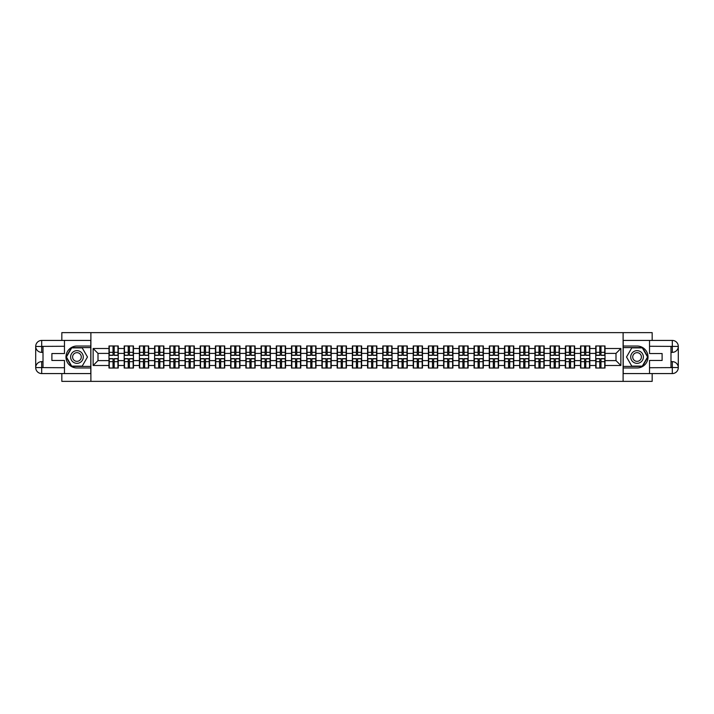 <?xml version="1.0" encoding="UTF-8"?>
<svg xmlns="http://www.w3.org/2000/svg" width="714" height="714" viewBox="0 0 714 714"><rect width="100%" height="100%" fill="white"/><g stroke="black" fill="none" stroke-linecap="round" stroke-linejoin="round"><path stroke-width="1.07" d="M61.832 373.574L61.832 381.374L652.168 381.374L652.168 373.574M652.168 340.426L652.168 332.626L623.108 332.626L623.108 381.374M623.108 332.626L61.832 332.626L61.832 340.426M90.892 381.374L90.892 332.626M615.995 360.606L615.995 353.394L605.017 353.394L605.017 360.606L615.995 360.606L620.868 365.488L620.868 348.512L605.017 348.512L605.017 345.978L595.753 345.978L595.753 353.394L589.809 353.394L589.809 360.606L595.753 360.606L595.753 353.394M620.868 365.488L605.017 365.488L605.017 368.022L595.753 368.022L595.753 365.488L589.809 365.488L589.809 368.022L580.544 368.022L580.544 365.488L574.6 365.488L574.6 368.022L565.336 368.022L565.336 365.488L559.383 365.488L559.383 368.022L550.119 368.022L550.119 365.488L544.175 365.488L544.175 368.022L534.911 368.022L534.911 365.488L528.958 365.488L528.958 368.022L519.694 368.022L519.694 365.488L513.75 365.488L513.75 368.022L504.486 368.022L504.486 365.488L498.542 365.488L498.542 368.022L489.277 368.022L489.277 365.488L483.324 365.488L483.324 368.022L474.06 368.022L474.06 365.488L468.116 365.488L468.116 368.022L458.852 368.022L458.852 365.488L452.899 365.488L452.899 368.022L443.635 368.022L443.635 365.488L437.691 365.488L437.691 368.022L428.427 368.022L428.427 365.488L422.483 365.488L422.483 368.022L413.219 368.022L413.219 365.488L407.266 365.488L407.266 368.022L398.001 368.022L398.001 365.488L392.057 365.488L392.057 368.022L382.793 368.022L382.793 365.488L376.84 365.488L376.84 368.022L367.576 368.022L367.576 365.488L361.632 365.488L361.632 368.022L352.368 368.022L352.368 365.488L346.424 365.488L346.424 368.022L337.16 368.022L337.16 365.488L331.207 365.488L331.207 368.022L321.943 368.022L321.943 365.488L315.999 365.488L315.999 368.022L306.734 368.022L306.734 365.488L300.781 365.488L300.781 368.022L291.517 368.022L291.517 365.488L285.573 365.488L285.573 368.022L276.309 368.022L276.309 365.488L270.365 365.488L270.365 368.022L261.101 368.022L261.101 365.488L255.148 365.488L255.148 368.022L245.884 368.022L245.884 365.488L239.94 365.488L239.94 368.022L230.676 368.022L230.676 365.488L224.723 365.488L224.723 368.022L215.458 368.022L215.458 365.488L209.514 365.488L209.514 368.022L200.25 368.022L200.25 365.488L194.306 365.488L194.306 368.022L185.042 368.022L185.042 365.488L179.089 365.488L179.089 368.022L169.825 368.022L169.825 365.488L163.881 365.488L163.881 368.022L154.617 368.022L154.617 365.488L148.664 365.488L148.664 368.022L139.4 368.022L139.4 365.488L133.456 365.488L133.456 368.022L124.191 368.022L124.191 365.488L118.247 365.488L118.247 368.022L108.983 368.022L108.983 365.488L93.132 365.488L93.132 348.512L108.983 348.512L108.983 353.394L98.005 353.394L98.005 360.606L108.983 360.606L108.983 353.394M595.753 348.512L589.809 348.512L589.809 345.978L580.544 345.978L580.544 348.512L574.6 348.512L574.6 345.978L565.336 345.978L565.336 348.512L559.383 348.512L559.383 345.978L550.119 345.978L550.119 348.512L544.175 348.512L544.175 345.978L534.911 345.978L534.911 348.512L528.958 348.512L528.958 345.978L519.694 345.978L519.694 348.512L513.75 348.512L513.75 345.978L504.486 345.978L504.486 348.512L498.542 348.512L498.542 345.978L489.277 345.978L489.277 348.512L483.324 348.512L483.324 345.978L474.06 345.978L474.06 348.512L468.116 348.512L468.116 345.978L458.852 345.978L458.852 348.512L452.899 348.512L452.899 345.978L443.635 345.978L443.635 348.512L437.691 348.512L437.691 345.978L428.427 345.978L428.427 348.512L422.483 348.512L422.483 345.978L413.219 345.978L413.219 348.512L407.266 348.512L407.266 345.978L398.001 345.978L398.001 348.512L392.057 348.512L392.057 345.978L382.793 345.978L382.793 348.512L376.84 348.512L376.84 345.978L367.576 345.978L367.576 348.512L361.632 348.512L361.632 345.978L352.368 345.978L352.368 348.512L346.424 348.512L346.424 345.978L337.16 345.978L337.16 348.512L331.207 348.512L331.207 345.978L321.943 345.978L321.943 348.512L315.999 348.512L315.999 345.978L306.734 345.978L306.734 348.512L300.781 348.512L300.781 345.978L291.517 345.978L291.517 348.512L285.573 348.512L285.573 345.978L276.309 345.978L276.309 348.512L270.365 348.512L270.365 345.978L261.101 345.978L261.101 348.512L255.148 348.512L255.148 345.978L245.884 345.978L245.884 348.512L239.94 348.512L239.94 345.978L230.676 345.978L230.676 348.512L224.723 348.512L224.723 345.978L215.458 345.978L215.458 348.512L209.514 348.512L209.514 345.978L200.25 345.978L200.25 348.512L194.306 348.512L194.306 345.978L185.042 345.978L185.042 348.512L179.089 348.512L179.089 345.978L169.825 345.978L169.825 348.512L163.881 348.512L163.881 345.978L154.617 345.978L154.617 348.512L148.664 348.512L148.664 345.978L139.4 345.978L139.4 348.512L133.456 348.512L133.456 345.978L124.191 345.978L124.191 348.512L118.247 348.512L118.247 345.978L108.983 345.978L108.983 348.512M595.753 360.606L595.753 365.488M589.809 360.606L589.809 365.488M589.809 348.512L589.809 353.394M574.6 360.606L580.544 360.606L580.544 353.394L574.6 353.394L574.6 365.488M580.544 360.606L580.544 365.488M580.544 348.512L580.544 353.394M574.6 348.512L574.6 353.394M559.383 360.606L565.336 360.606L565.336 353.394L559.383 353.394L559.383 365.488M565.336 360.606L565.336 365.488M565.336 348.512L565.336 353.394M559.383 348.512L559.383 353.394M544.175 360.606L550.119 360.606L550.119 353.394L544.175 353.394L544.175 365.488M550.119 360.606L550.119 365.488M550.119 348.512L550.119 353.394M544.175 348.512L544.175 353.394M528.958 360.606L534.911 360.606L534.911 353.394L528.958 353.394L528.958 365.488M534.911 360.606L534.911 365.488M534.911 348.512L534.911 353.394M528.958 348.512L528.958 353.394M513.75 360.606L519.694 360.606L519.694 353.394L513.75 353.394L513.75 365.488M519.694 360.606L519.694 365.488M519.694 348.512L519.694 353.394M513.75 348.512L513.75 353.394M498.542 360.606L504.486 360.606L504.486 353.394L498.542 353.394L498.542 365.488M504.486 360.606L504.486 365.488M504.486 348.512L504.486 353.394M498.542 348.512L498.542 353.394M483.324 360.606L489.277 360.606L489.277 353.394L483.324 353.394L483.324 365.488M489.277 360.606L489.277 365.488M489.277 348.512L489.277 353.394M483.324 348.512L483.324 353.394M468.116 360.606L474.06 360.606L474.06 353.394L468.116 353.394L468.116 365.488M474.06 360.606L474.06 365.488M474.06 348.512L474.06 353.394M468.116 348.512L468.116 353.394M452.899 360.606L458.852 360.606L458.852 353.394L452.899 353.394L452.899 365.488M458.852 360.606L458.852 365.488M458.852 348.512L458.852 353.394M452.899 348.512L452.899 353.394M437.691 360.606L443.635 360.606L443.635 353.394L437.691 353.394L437.691 365.488M443.635 360.606L443.635 365.488M443.635 348.512L443.635 353.394M437.691 348.512L437.691 353.394M422.483 360.606L428.427 360.606L428.427 353.394L422.483 353.394L422.483 365.488M428.427 360.606L428.427 365.488M428.427 348.512L428.427 353.394M422.483 348.512L422.483 353.394M407.266 360.606L413.219 360.606L413.219 353.394L407.266 353.394L407.266 365.488M413.219 360.606L413.219 365.488M413.219 348.512L413.219 353.394M407.266 348.512L407.266 353.394M392.057 360.606L398.001 360.606L398.001 353.394L392.057 353.394L392.057 365.488M398.001 360.606L398.001 365.488M398.001 348.512L398.001 353.394M392.057 348.512L392.057 353.394M376.84 360.606L382.793 360.606L382.793 353.394L376.84 353.394L376.84 365.488M382.793 360.606L382.793 365.488M382.793 348.512L382.793 353.394M376.84 348.512L376.84 353.394M361.632 360.606L367.576 360.606L367.576 353.394L361.632 353.394L361.632 365.488M367.576 360.606L367.576 365.488M367.576 348.512L367.576 353.394M361.632 348.512L361.632 353.394M346.424 360.606L352.368 360.606L352.368 353.394L346.424 353.394L346.424 365.488M352.368 360.606L352.368 365.488M352.368 348.512L352.368 353.394M346.424 348.512L346.424 353.394M331.207 360.606L337.16 360.606L337.16 353.394L331.207 353.394L331.207 365.488M337.16 360.606L337.16 365.488M337.16 348.512L337.16 353.394M331.207 348.512L331.207 353.394M315.999 360.606L321.943 360.606L321.943 353.394L315.999 353.394L315.999 365.488M321.943 360.606L321.943 365.488M321.943 348.512L321.943 353.394M315.999 348.512L315.999 353.394M300.781 360.606L306.734 360.606L306.734 353.394L300.781 353.394L300.781 365.488M306.734 360.606L306.734 365.488M306.734 348.512L306.734 353.394M300.781 348.512L300.781 353.394M285.573 360.606L291.517 360.606L291.517 353.394L285.573 353.394L285.573 365.488M291.517 360.606L291.517 365.488M291.517 348.512L291.517 353.394M285.573 348.512L285.573 353.394M270.365 360.606L276.309 360.606L276.309 353.394L270.365 353.394L270.365 365.488M276.309 360.606L276.309 365.488M276.309 348.512L276.309 353.394M270.365 348.512L270.365 353.394M255.148 360.606L261.101 360.606L261.101 353.394L255.148 353.394L255.148 365.488M261.101 360.606L261.101 365.488M261.101 348.512L261.101 353.394M255.148 348.512L255.148 353.394M239.94 360.606L245.884 360.606L245.884 353.394L239.94 353.394L239.94 365.488M245.884 360.606L245.884 365.488M245.884 348.512L245.884 353.394M239.94 348.512L239.94 353.394M224.723 360.606L230.676 360.606L230.676 353.394L224.723 353.394L224.723 365.488M230.676 360.606L230.676 365.488M230.676 348.512L230.676 353.394M224.723 348.512L224.723 353.394M209.514 360.606L215.458 360.606L215.458 353.394L209.514 353.394L209.514 365.488M215.458 360.606L215.458 365.488M215.458 348.512L215.458 353.394M209.514 348.512L209.514 353.394M194.306 360.606L200.25 360.606L200.25 353.394L194.306 353.394L194.306 365.488M200.25 360.606L200.25 365.488M200.25 348.512L200.25 353.394M194.306 348.512L194.306 353.394M179.089 360.606L185.042 360.606L185.042 353.394L179.089 353.394L179.089 365.488M185.042 360.606L185.042 365.488M185.042 348.512L185.042 353.394M179.089 348.512L179.089 353.394M163.881 360.606L169.825 360.606L169.825 353.394L163.881 353.394L163.881 365.488M169.825 360.606L169.825 365.488M169.825 348.512L169.825 353.394M163.881 348.512L163.881 353.394M148.664 360.606L154.617 360.606L154.617 353.394L148.664 353.394L148.664 365.488M154.617 360.606L154.617 365.488M154.617 348.512L154.617 353.394M148.664 348.512L148.664 353.394M133.456 360.606L139.4 360.606L139.4 353.394L133.456 353.394L133.456 365.488M139.4 360.606L139.4 365.488M139.4 348.512L139.4 353.394M133.456 348.512L133.456 353.394M118.247 360.606L124.191 360.606L124.191 353.394L118.247 353.394L118.247 365.488M124.191 360.606L124.191 365.488M124.191 348.512L124.191 353.394M118.247 348.512L118.247 353.394M108.983 360.606L108.983 365.488M98.005 360.606L93.132 365.488M93.132 348.512L98.005 353.394M605.017 360.606L605.017 365.488M605.017 348.512L605.017 353.394M620.868 348.512L615.995 353.394M117.953 345.978L117.953 355.34L114.195 355.34L114.195 345.978M113.026 345.978L113.026 355.34L109.269 355.34L109.269 345.978M113.026 347.245L114.195 347.245M114.195 350.86L113.026 350.86M109.269 368.022L109.269 358.66L113.026 358.66L113.026 368.022M114.195 368.022L114.195 358.66L117.953 358.66L117.953 368.022M114.195 366.755L113.026 366.755M113.026 363.14L114.195 363.14M73.774 351.511A6.337 6.337 0 0 0 71.462 360.168A6.337 6.337 0 0 0 80.12 362.489A6.337 6.337 0 0 0 82.44 353.832A6.337 6.337 0 0 0 73.774 351.511M74.774 353.243A4.338 4.338 0 0 0 73.185 359.169A4.338 4.338 0 0 0 79.12 360.757A4.338 4.338 0 0 0 80.709 354.831A4.338 4.338 0 0 0 74.774 353.243M87.474 357L82.208 366.121L71.686 366.121L66.42 357L71.686 347.879L82.208 347.879L87.474 357M640.226 351.511A6.337 6.337 0 0 0 631.56 353.832A6.337 6.337 0 0 0 633.88 362.489A6.337 6.337 0 0 0 642.538 360.168A6.337 6.337 0 0 0 640.226 351.511M639.226 353.243A4.338 4.338 0 0 0 633.291 354.831A4.338 4.338 0 0 0 634.88 360.757A4.338 4.338 0 0 0 640.815 359.169A4.338 4.338 0 0 0 639.226 353.243M642.314 366.121L631.792 366.121L626.526 357L631.792 347.879L642.314 347.879L647.58 357L642.314 366.121M43.01 352.368L41.698 352.368A5.998 5.998 0 0 1 35.7 346.424A5.998 5.998 0 0 1 41.698 340.426L90.794 340.426L90.794 346.031L76.951 346.031A10.969 10.969 0 0 0 65.974 357A10.969 10.969 0 0 0 76.951 367.969L90.794 367.969L90.794 373.574L41.698 373.574A5.998 5.998 0 0 1 35.7 367.576A5.998 5.998 0 0 1 41.698 361.632L43.01 361.632M90.794 367.969L90.794 346.031M64.465 340.426L64.465 353.537L51.89 353.537L51.89 360.463L64.465 360.463L64.465 373.574M41.698 352.368A5.998 5.998 0 0 1 35.7 346.424L41.698 346.513L41.698 352.368A5.998 5.998 0 0 1 35.7 346.424L35.7 367.576L64.465 367.728M41.698 367.728L41.698 373.574A5.998 5.998 0 0 1 35.7 367.576A5.998 5.998 0 0 1 41.698 361.632L41.698 367.487L43.01 367.487L43.01 346.513L41.698 346.513M90.794 347.593L71.516 347.593L66.081 357L71.516 366.407L90.794 366.407M670.99 361.632L672.302 361.632A5.998 5.998 0 0 1 678.3 367.576A5.998 5.998 0 0 1 672.302 373.574L623.206 373.574L623.206 367.969L637.049 367.969A10.969 10.969 0 0 0 648.026 357A10.969 10.969 0 0 0 637.049 346.031L623.206 346.031L623.206 340.426L672.302 340.426A5.998 5.998 0 0 1 678.3 346.424A5.998 5.998 0 0 1 672.302 352.368L670.99 352.368M623.206 346.031L623.206 367.969M649.535 373.574L649.535 360.463L662.11 360.463L662.11 353.537L649.535 353.537L649.535 340.426M672.302 361.632A5.998 5.998 0 0 1 678.3 367.576L672.302 367.487L672.302 361.632A5.998 5.998 0 0 1 678.3 367.576L678.3 346.424L649.535 346.272M672.302 346.272L672.302 340.426A5.998 5.998 0 0 1 678.3 346.424A5.998 5.998 0 0 1 672.302 352.368L672.302 346.513L670.99 346.513L670.99 367.487L672.302 367.487M623.206 366.407L642.484 366.407L647.919 357L642.484 347.593L623.206 347.593M133.161 345.978L133.161 355.34L129.412 355.34L129.412 345.978M128.234 345.978L128.234 355.34L124.486 355.34L124.486 345.978M128.234 347.245L129.412 347.245M129.412 350.86L128.234 350.86M148.378 345.978L148.378 355.34L144.621 355.34L144.621 345.978M143.452 345.978L143.452 355.34L139.694 355.34L139.694 345.978M143.452 347.245L144.621 347.245M144.621 350.86L143.452 350.86M163.586 345.978L163.586 355.34L159.829 355.34L159.829 345.978M158.66 345.978L158.66 355.34L154.911 355.34L154.911 345.978M158.66 347.245L159.829 347.245M159.829 350.86L158.66 350.86M178.795 345.978L178.795 355.34L175.046 355.34L175.046 345.978M173.877 345.978L173.877 355.34L170.119 355.34L170.119 345.978M173.877 347.245L175.046 347.245M175.046 350.86L173.877 350.86M194.012 345.978L194.012 355.34L190.254 355.34L190.254 345.978M189.085 345.978L189.085 355.34L185.328 355.34L185.328 345.978M189.085 347.245L190.254 347.245M190.254 350.86L189.085 350.86M124.486 368.022L124.486 358.66L128.234 358.66L128.234 368.022M129.412 368.022L129.412 358.66L133.161 358.66L133.161 368.022M129.412 366.755L128.234 366.755M128.234 363.14L129.412 363.14M139.694 368.022L139.694 358.66L143.452 358.66L143.452 368.022M144.621 368.022L144.621 358.66L148.378 358.66L148.378 368.022M144.621 366.755L143.452 366.755M143.452 363.14L144.621 363.14M154.911 368.022L154.911 358.66L158.66 358.66L158.66 368.022M159.829 368.022L159.829 358.66L163.586 358.66L163.586 368.022M159.829 366.755L158.66 366.755M158.66 363.14L159.829 363.14M170.119 368.022L170.119 358.66L173.877 358.66L173.877 368.022M175.046 368.022L175.046 358.66L178.795 358.66L178.795 368.022M175.046 366.755L173.877 366.755M173.877 363.14L175.046 363.14M185.328 368.022L185.328 358.66L189.085 358.66L189.085 368.022M190.254 368.022L190.254 358.66L194.012 358.66L194.012 368.022M190.254 366.755L189.085 366.755M189.085 363.14L190.254 363.14M209.22 345.978L209.22 355.34L205.471 355.34L205.471 345.978M204.293 345.978L204.293 355.34L200.545 355.34L200.545 345.978M204.293 347.245L205.471 347.245M205.471 350.86L204.293 350.86M200.545 368.022L200.545 358.66L204.293 358.66L204.293 368.022M205.471 368.022L205.471 358.66L209.22 358.66L209.22 368.022M205.471 366.755L204.293 366.755M204.293 363.14L205.471 363.14M224.437 345.978L224.437 355.34L220.68 355.34L220.68 345.978M219.51 345.978L219.51 355.34L215.753 355.34L215.753 345.978M219.51 347.245L220.68 347.245M220.68 350.86L219.51 350.86M215.753 368.022L215.753 358.66L219.51 358.66L219.51 368.022M220.68 368.022L220.68 358.66L224.437 358.66L224.437 368.022M220.68 366.755L219.51 366.755M219.51 363.14L220.68 363.14M239.645 345.978L239.645 355.34L235.888 355.34L235.888 345.978M234.719 345.978L234.719 355.34L230.97 355.34L230.97 345.978M234.719 347.245L235.888 347.245M235.888 350.86L234.719 350.86M230.97 368.022L230.97 358.66L234.719 358.66L234.719 368.022M235.888 368.022L235.888 358.66L239.645 358.66L239.645 368.022M235.888 366.755L234.719 366.755M234.719 363.14L235.888 363.14M254.853 345.978L254.853 355.34L251.105 355.34L251.105 345.978M249.936 345.978L249.936 355.34L246.178 355.34L246.178 345.978M249.936 347.245L251.105 347.245M251.105 350.86L249.936 350.86M246.178 368.022L246.178 358.66L249.936 358.66L249.936 368.022M251.105 368.022L251.105 358.66L254.853 358.66L254.853 368.022M251.105 366.755L249.936 366.755M249.936 363.14L251.105 363.14M270.07 345.978L270.07 355.34L266.313 355.34L266.313 345.978M265.144 345.978L265.144 355.34L261.386 355.34L261.386 345.978M265.144 347.245L266.313 347.245M266.313 350.86L265.144 350.86M261.386 368.022L261.386 358.66L265.144 358.66L265.144 368.022M266.313 368.022L266.313 358.66L270.07 358.66L270.07 368.022M266.313 366.755L265.144 366.755M265.144 363.14L266.313 363.14M285.279 345.978L285.279 355.34L281.53 355.34L281.53 345.978M280.352 345.978L280.352 355.34L276.604 355.34L276.604 345.978M280.352 347.245L281.53 347.245M281.53 350.86L280.352 350.86M276.604 368.022L276.604 358.66L280.352 358.66L280.352 368.022M281.53 368.022L281.53 358.66L285.279 358.66L285.279 368.022M281.53 366.755L280.352 366.755M280.352 363.14L281.53 363.14M300.496 345.978L300.496 355.34L296.738 355.34L296.738 345.978M295.569 345.978L295.569 355.34L291.812 355.34L291.812 345.978M295.569 347.245L296.738 347.245M296.738 350.86L295.569 350.86M291.812 368.022L291.812 358.66L295.569 358.66L295.569 368.022M296.738 368.022L296.738 358.66L300.496 358.66L300.496 368.022M296.738 366.755L295.569 366.755M295.569 363.14L296.738 363.14M315.704 345.978L315.704 355.34L311.947 355.34L311.947 345.978M310.777 345.978L310.777 355.34L307.029 355.34L307.029 345.978M310.777 347.245L311.947 347.245M311.947 350.86L310.777 350.86M307.029 368.022L307.029 358.66L310.777 358.66L310.777 368.022M311.947 368.022L311.947 358.66L315.704 358.66L315.704 368.022M311.947 366.755L310.777 366.755M310.777 363.14L311.947 363.14M330.912 345.978L330.912 355.34L327.164 355.34L327.164 345.978M325.995 345.978L325.995 355.34L322.237 355.34L322.237 345.978M325.995 347.245L327.164 347.245M327.164 350.86L325.995 350.86M322.237 368.022L322.237 358.66L325.995 358.66L325.995 368.022M327.164 368.022L327.164 358.66L330.912 358.66L330.912 368.022M327.164 366.755L325.995 366.755M325.995 363.14L327.164 363.14M346.129 345.978L346.129 355.34L342.372 355.34L342.372 345.978M341.203 345.978L341.203 355.34L337.445 355.34L337.445 345.978M341.203 347.245L342.372 347.245M342.372 350.86L341.203 350.86M337.445 368.022L337.445 358.66L341.203 358.66L341.203 368.022M342.372 368.022L342.372 358.66L346.129 358.66L346.129 368.022M342.372 366.755L341.203 366.755M341.203 363.14L342.372 363.14M361.338 345.978L361.338 355.34L357.589 355.34L357.589 345.978M356.411 345.978L356.411 355.34L352.662 355.34L352.662 345.978M356.411 347.245L357.589 347.245M357.589 350.86L356.411 350.86M352.662 368.022L352.662 358.66L356.411 358.66L356.411 368.022M357.589 368.022L357.589 358.66L361.338 358.66L361.338 368.022M357.589 366.755L356.411 366.755M356.411 363.14L357.589 363.14M376.555 345.978L376.555 355.34L372.797 355.34L372.797 345.978M371.628 345.978L371.628 355.34L367.871 355.34L367.871 345.978M371.628 347.245L372.797 347.245M372.797 350.86L371.628 350.86M367.871 368.022L367.871 358.66L371.628 358.66L371.628 368.022M372.797 368.022L372.797 358.66L376.555 358.66L376.555 368.022M372.797 366.755L371.628 366.755M371.628 363.14L372.797 363.14M391.763 345.978L391.763 355.34L388.005 355.34L388.005 345.978M386.836 345.978L386.836 355.34L383.088 355.34L383.088 345.978M386.836 347.245L388.005 347.245M388.005 350.86L386.836 350.86M383.088 368.022L383.088 358.66L386.836 358.66L386.836 368.022M388.005 368.022L388.005 358.66L391.763 358.66L391.763 368.022M388.005 366.755L386.836 366.755M386.836 363.14L388.005 363.14M406.971 345.978L406.971 355.34L403.223 355.34L403.223 345.978M402.053 345.978L402.053 355.34L398.296 355.34L398.296 345.978M402.053 347.245L403.223 347.245M403.223 350.86L402.053 350.86M398.296 368.022L398.296 358.66L402.053 358.66L402.053 368.022M403.223 368.022L403.223 358.66L406.971 358.66L406.971 368.022M403.223 366.755L402.053 366.755M402.053 363.14L403.223 363.14M422.188 345.978L422.188 355.34L418.431 355.34L418.431 345.978M417.262 345.978L417.262 355.34L413.504 355.34L413.504 345.978M417.262 347.245L418.431 347.245M418.431 350.86L417.262 350.86M413.504 368.022L413.504 358.66L417.262 358.66L417.262 368.022M418.431 368.022L418.431 358.66L422.188 358.66L422.188 368.022M418.431 366.755L417.262 366.755M417.262 363.14L418.431 363.14M437.396 345.978L437.396 355.34L433.648 355.34L433.648 345.978M432.47 345.978L432.47 355.34L428.721 355.34L428.721 345.978M432.47 347.245L433.648 347.245M433.648 350.86L432.47 350.86M428.721 368.022L428.721 358.66L432.47 358.66L432.47 368.022M433.648 368.022L433.648 358.66L437.396 358.66L437.396 368.022M433.648 366.755L432.47 366.755M432.47 363.14L433.648 363.14M452.614 345.978L452.614 355.34L448.856 355.34L448.856 345.978M447.687 345.978L447.687 355.34L443.929 355.34L443.929 345.978M447.687 347.245L448.856 347.245M448.856 350.86L447.687 350.86M443.929 368.022L443.929 358.66L447.687 358.66L447.687 368.022M448.856 368.022L448.856 358.66L452.614 358.66L452.614 368.022M448.856 366.755L447.687 366.755M447.687 363.14L448.856 363.14M467.822 345.978L467.822 355.34L464.064 355.34L464.064 345.978M462.895 345.978L462.895 355.34L459.147 355.34L459.147 345.978M462.895 347.245L464.064 347.245M464.064 350.86L462.895 350.86M459.147 368.022L459.147 358.66L462.895 358.66L462.895 368.022M464.064 368.022L464.064 358.66L467.822 358.66L467.822 368.022M464.064 366.755L462.895 366.755M462.895 363.14L464.064 363.14M483.03 345.978L483.03 355.34L479.281 355.34L479.281 345.978M478.112 345.978L478.112 355.34L474.355 355.34L474.355 345.978M478.112 347.245L479.281 347.245M479.281 350.86L478.112 350.86M474.355 368.022L474.355 358.66L478.112 358.66L478.112 368.022M479.281 368.022L479.281 358.66L483.03 358.66L483.03 368.022M479.281 366.755L478.112 366.755M478.112 363.14L479.281 363.14M498.247 345.978L498.247 355.34L494.49 355.34L494.49 345.978M493.32 345.978L493.32 355.34L489.563 355.34L489.563 345.978M493.32 347.245L494.49 347.245M494.49 350.86L493.32 350.86M489.563 368.022L489.563 358.66L493.32 358.66L493.32 368.022M494.49 368.022L494.49 358.66L498.247 358.66L498.247 368.022M494.49 366.755L493.32 366.755M493.32 363.14L494.49 363.14M513.455 345.978L513.455 355.34L509.707 355.34L509.707 345.978M508.529 345.978L508.529 355.34L504.78 355.34L504.78 345.978M508.529 347.245L509.707 347.245M509.707 350.86L508.529 350.86M504.78 368.022L504.78 358.66L508.529 358.66L508.529 368.022M509.707 368.022L509.707 358.66L513.455 358.66L513.455 368.022M509.707 366.755L508.529 366.755M508.529 363.14L509.707 363.14M528.672 345.978L528.672 355.34L524.915 355.34L524.915 345.978M523.746 345.978L523.746 355.34L519.988 355.34L519.988 345.978M523.746 347.245L524.915 347.245M524.915 350.86L523.746 350.86M519.988 368.022L519.988 358.66L523.746 358.66L523.746 368.022M524.915 368.022L524.915 358.66L528.672 358.66L528.672 368.022M524.915 366.755L523.746 366.755M523.746 363.14L524.915 363.14M543.881 345.978L543.881 355.34L540.123 355.34L540.123 345.978M538.954 345.978L538.954 355.34L535.205 355.34L535.205 345.978M538.954 347.245L540.123 347.245M540.123 350.86L538.954 350.86M535.205 368.022L535.205 358.66L538.954 358.66L538.954 368.022M540.123 368.022L540.123 358.66L543.881 358.66L543.881 368.022M540.123 366.755L538.954 366.755M538.954 363.14L540.123 363.14M559.089 345.978L559.089 355.34L555.34 355.34L555.34 345.978M554.171 345.978L554.171 355.34L550.414 355.34L550.414 345.978M554.171 347.245L555.34 347.245M555.34 350.86L554.171 350.86M550.414 368.022L550.414 358.66L554.171 358.66L554.171 368.022M555.34 368.022L555.34 358.66L559.089 358.66L559.089 368.022M555.34 366.755L554.171 366.755M554.171 363.14L555.34 363.14M574.306 345.978L574.306 355.34L570.548 355.34L570.548 345.978M569.379 345.978L569.379 355.34L565.622 355.34L565.622 345.978M569.379 347.245L570.548 347.245M570.548 350.86L569.379 350.86M565.622 368.022L565.622 358.66L569.379 358.66L569.379 368.022M570.548 368.022L570.548 358.66L574.306 358.66L574.306 368.022M570.548 366.755L569.379 366.755M569.379 363.14L570.548 363.14M589.514 345.978L589.514 355.34L585.766 355.34L585.766 345.978M584.587 345.978L584.587 355.34L580.839 355.34L580.839 345.978M584.587 347.245L585.766 347.245M585.766 350.86L584.587 350.86M580.839 368.022L580.839 358.66L584.587 358.66L584.587 368.022M585.766 368.022L585.766 358.66L589.514 358.66L589.514 368.022M585.766 366.755L584.587 366.755M584.587 363.14L585.766 363.14M604.731 345.978L604.731 355.34L600.974 355.34L600.974 345.978M599.805 345.978L599.805 355.34L596.047 355.34L596.047 345.978M599.805 347.245L600.974 347.245M600.974 350.86L599.805 350.86M596.047 368.022L596.047 358.66L599.805 358.66L599.805 368.022M600.974 368.022L600.974 358.66L604.731 358.66L604.731 368.022M600.974 366.755L599.805 366.755M599.805 363.14L600.974 363.14M113.026 352.332L109.269 352.332M113.026 355.215L109.269 355.215M117.953 352.332L114.195 352.332M117.953 355.215L114.195 355.215M114.195 361.668L117.953 361.668M114.195 358.785L117.953 358.785M109.269 361.668L113.026 361.668M109.269 358.785L113.026 358.785M64.465 346.272L41.555 346.379M35.7 367.576A5.998 5.998 0 0 1 41.698 361.632M35.7 346.424A5.998 5.998 0 0 1 41.698 340.426L41.698 346.272M649.535 367.728L672.445 367.621M678.3 346.424A5.998 5.998 0 0 1 672.302 352.368M678.3 367.576A5.998 5.998 0 0 1 672.302 373.574L672.302 367.728M128.234 352.332L124.486 352.332M128.234 355.215L124.486 355.215M133.161 352.332L129.412 352.332M133.161 355.215L129.412 355.215M143.452 352.332L139.694 352.332M143.452 355.215L139.694 355.215M148.378 352.332L144.621 352.332M148.378 355.215L144.621 355.215M158.66 352.332L154.911 352.332M158.66 355.215L154.911 355.215M163.586 352.332L159.829 352.332M163.586 355.215L159.829 355.215M173.877 352.332L170.119 352.332M173.877 355.215L170.119 355.215M178.795 352.332L175.046 352.332M178.795 355.215L175.046 355.215M189.085 352.332L185.328 352.332M189.085 355.215L185.328 355.215M194.012 352.332L190.254 352.332M194.012 355.215L190.254 355.215M129.412 361.668L133.161 361.668M129.412 358.785L133.161 358.785M124.486 361.668L128.234 361.668M124.486 358.785L128.234 358.785M144.621 361.668L148.378 361.668M144.621 358.785L148.378 358.785M139.694 361.668L143.452 361.668M139.694 358.785L143.452 358.785M159.829 361.668L163.586 361.668M159.829 358.785L163.586 358.785M154.911 361.668L158.66 361.668M154.911 358.785L158.66 358.785M175.046 361.668L178.795 361.668M175.046 358.785L178.795 358.785M170.119 361.668L173.877 361.668M170.119 358.785L173.877 358.785M190.254 361.668L194.012 361.668M190.254 358.785L194.012 358.785M185.328 361.668L189.085 361.668M185.328 358.785L189.085 358.785M204.293 352.332L200.545 352.332M204.293 355.215L200.545 355.215M209.22 352.332L205.471 352.332M209.22 355.215L205.471 355.215M205.471 361.668L209.22 361.668M205.471 358.785L209.22 358.785M200.545 361.668L204.293 361.668M200.545 358.785L204.293 358.785M219.51 352.332L215.753 352.332M219.51 355.215L215.753 355.215M224.437 352.332L220.68 352.332M224.437 355.215L220.68 355.215M220.68 361.668L224.437 361.668M220.68 358.785L224.437 358.785M215.753 361.668L219.51 361.668M215.753 358.785L219.51 358.785M234.719 352.332L230.97 352.332M234.719 355.215L230.97 355.215M239.645 352.332L235.888 352.332M239.645 355.215L235.888 355.215M235.888 361.668L239.645 361.668M235.888 358.785L239.645 358.785M230.97 361.668L234.719 361.668M230.97 358.785L234.719 358.785M249.936 352.332L246.178 352.332M249.936 355.215L246.178 355.215M254.853 352.332L251.105 352.332M254.853 355.215L251.105 355.215M251.105 361.668L254.853 361.668M251.105 358.785L254.853 358.785M246.178 361.668L249.936 361.668M246.178 358.785L249.936 358.785M265.144 352.332L261.386 352.332M265.144 355.215L261.386 355.215M270.07 352.332L266.313 352.332M270.07 355.215L266.313 355.215M266.313 361.668L270.07 361.668M266.313 358.785L270.07 358.785M261.386 361.668L265.144 361.668M261.386 358.785L265.144 358.785M280.352 352.332L276.604 352.332M280.352 355.215L276.604 355.215M285.279 352.332L281.53 352.332M285.279 355.215L281.53 355.215M281.53 361.668L285.279 361.668M281.53 358.785L285.279 358.785M276.604 361.668L280.352 361.668M276.604 358.785L280.352 358.785M295.569 352.332L291.812 352.332M295.569 355.215L291.812 355.215M300.496 352.332L296.738 352.332M300.496 355.215L296.738 355.215M296.738 361.668L300.496 361.668M296.738 358.785L300.496 358.785M291.812 361.668L295.569 361.668M291.812 358.785L295.569 358.785M310.777 352.332L307.029 352.332M310.777 355.215L307.029 355.215M315.704 352.332L311.947 352.332M315.704 355.215L311.947 355.215M311.947 361.668L315.704 361.668M311.947 358.785L315.704 358.785M307.029 361.668L310.777 361.668M307.029 358.785L310.777 358.785M325.995 352.332L322.237 352.332M325.995 355.215L322.237 355.215M330.912 352.332L327.164 352.332M330.912 355.215L327.164 355.215M327.164 361.668L330.912 361.668M327.164 358.785L330.912 358.785M322.237 361.668L325.995 361.668M322.237 358.785L325.995 358.785M341.203 352.332L337.445 352.332M341.203 355.215L337.445 355.215M346.129 352.332L342.372 352.332M346.129 355.215L342.372 355.215M342.372 361.668L346.129 361.668M342.372 358.785L346.129 358.785M337.445 361.668L341.203 361.668M337.445 358.785L341.203 358.785M356.411 352.332L352.662 352.332M356.411 355.215L352.662 355.215M361.338 352.332L357.589 352.332M361.338 355.215L357.589 355.215M357.589 361.668L361.338 361.668M357.589 358.785L361.338 358.785M352.662 361.668L356.411 361.668M352.662 358.785L356.411 358.785M371.628 352.332L367.871 352.332M371.628 355.215L367.871 355.215M376.555 352.332L372.797 352.332M376.555 355.215L372.797 355.215M372.797 361.668L376.555 361.668M372.797 358.785L376.555 358.785M367.871 361.668L371.628 361.668M367.871 358.785L371.628 358.785M386.836 352.332L383.088 352.332M386.836 355.215L383.088 355.215M391.763 352.332L388.005 352.332M391.763 355.215L388.005 355.215M388.005 361.668L391.763 361.668M388.005 358.785L391.763 358.785M383.088 361.668L386.836 361.668M383.088 358.785L386.836 358.785M402.053 352.332L398.296 352.332M402.053 355.215L398.296 355.215M406.971 352.332L403.223 352.332M406.971 355.215L403.223 355.215M403.223 361.668L406.971 361.668M403.223 358.785L406.971 358.785M398.296 361.668L402.053 361.668M398.296 358.785L402.053 358.785M417.262 352.332L413.504 352.332M417.262 355.215L413.504 355.215M422.188 352.332L418.431 352.332M422.188 355.215L418.431 355.215M418.431 361.668L422.188 361.668M418.431 358.785L422.188 358.785M413.504 361.668L417.262 361.668M413.504 358.785L417.262 358.785M432.47 352.332L428.721 352.332M432.47 355.215L428.721 355.215M437.396 352.332L433.648 352.332M437.396 355.215L433.648 355.215M433.648 361.668L437.396 361.668M433.648 358.785L437.396 358.785M428.721 361.668L432.47 361.668M428.721 358.785L432.47 358.785M447.687 352.332L443.929 352.332M447.687 355.215L443.929 355.215M452.614 352.332L448.856 352.332M452.614 355.215L448.856 355.215M448.856 361.668L452.614 361.668M448.856 358.785L452.614 358.785M443.929 361.668L447.687 361.668M443.929 358.785L447.687 358.785M462.895 352.332L459.147 352.332M462.895 355.215L459.147 355.215M467.822 352.332L464.064 352.332M467.822 355.215L464.064 355.215M464.064 361.668L467.822 361.668M464.064 358.785L467.822 358.785M459.147 361.668L462.895 361.668M459.147 358.785L462.895 358.785M478.112 352.332L474.355 352.332M478.112 355.215L474.355 355.215M483.03 352.332L479.281 352.332M483.03 355.215L479.281 355.215M479.281 361.668L483.03 361.668M479.281 358.785L483.03 358.785M474.355 361.668L478.112 361.668M474.355 358.785L478.112 358.785M493.32 352.332L489.563 352.332M493.32 355.215L489.563 355.215M498.247 352.332L494.49 352.332M498.247 355.215L494.49 355.215M494.49 361.668L498.247 361.668M494.49 358.785L498.247 358.785M489.563 361.668L493.32 361.668M489.563 358.785L493.32 358.785M508.529 352.332L504.78 352.332M508.529 355.215L504.78 355.215M513.455 352.332L509.707 352.332M513.455 355.215L509.707 355.215M509.707 361.668L513.455 361.668M509.707 358.785L513.455 358.785M504.78 361.668L508.529 361.668M504.78 358.785L508.529 358.785M523.746 352.332L519.988 352.332M523.746 355.215L519.988 355.215M528.672 352.332L524.915 352.332M528.672 355.215L524.915 355.215M524.915 361.668L528.672 361.668M524.915 358.785L528.672 358.785M519.988 361.668L523.746 361.668M519.988 358.785L523.746 358.785M538.954 352.332L535.205 352.332M538.954 355.215L535.205 355.215M543.881 352.332L540.123 352.332M543.881 355.215L540.123 355.215M540.123 361.668L543.881 361.668M540.123 358.785L543.881 358.785M535.205 361.668L538.954 361.668M535.205 358.785L538.954 358.785M554.171 352.332L550.414 352.332M554.171 355.215L550.414 355.215M559.089 352.332L555.34 352.332M559.089 355.215L555.34 355.215M555.34 361.668L559.089 361.668M555.34 358.785L559.089 358.785M550.414 361.668L554.171 361.668M550.414 358.785L554.171 358.785M569.379 352.332L565.622 352.332M569.379 355.215L565.622 355.215M574.306 352.332L570.548 352.332M574.306 355.215L570.548 355.215M570.548 361.668L574.306 361.668M570.548 358.785L574.306 358.785M565.622 361.668L569.379 361.668M565.622 358.785L569.379 358.785M584.587 352.332L580.839 352.332M584.587 355.215L580.839 355.215M589.514 352.332L585.766 352.332M589.514 355.215L585.766 355.215M585.766 361.668L589.514 361.668M585.766 358.785L589.514 358.785M580.839 361.668L584.587 361.668M580.839 358.785L584.587 358.785M599.805 352.332L596.047 352.332M599.805 355.215L596.047 355.215M604.731 352.332L600.974 352.332M604.731 355.215L600.974 355.215M600.974 361.668L604.731 361.668M600.974 358.785L604.731 358.785M596.047 361.668L599.805 361.668M596.047 358.785L599.805 358.785"/></g></svg>
